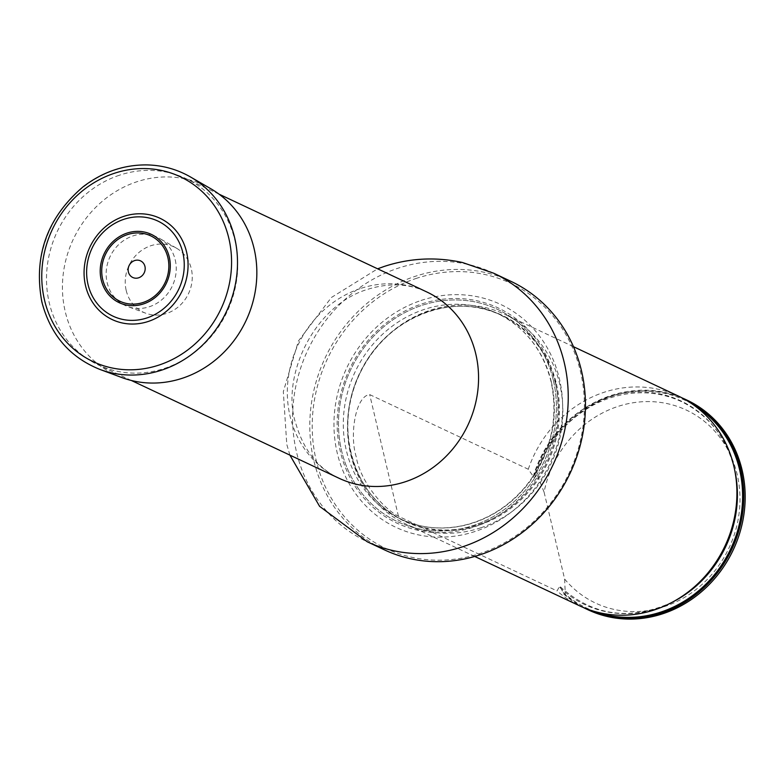 <?xml version="1.0" encoding="UTF-8"?>
<svg xmlns="http://www.w3.org/2000/svg" width="784" height="784" viewBox="0 0 784 784"><rect width="100%" height="100%" fill="white"/><g stroke="black" fill="none" stroke-linecap="round" stroke-linejoin="round"><path stroke-width="0.59" stroke-dasharray="3.92 2.94" d="M119.315 175.263A102.959 93.913 -64.8 0 0 47.167 267.001A102.959 93.913 -64.8 0 0 98.274 364.913A102.959 93.913 -64.8 0 0 227.095 311.758A102.959 93.913 -64.8 0 0 185.975 178.595A102.959 93.913 -64.8 0 0 119.315 175.263M415.843 278.545A146.559 133.682 115.2 0 1 579.013 446.233A146.559 133.682 115.2 0 1 350.076 522.899A146.559 133.682 115.2 0 1 415.843 278.545M421.028 300.488A123.137 112.318 115.2 0 1 558.13 441.392A123.137 112.318 115.2 0 1 365.775 505.798A123.137 112.318 115.2 0 1 421.028 300.488M510.835 281.289A148.411 135.377 -64.8 0 0 414.746 276.478A148.411 135.377 -64.8 0 0 310.748 408.719A148.411 135.377 -64.8 0 0 384.405 549.849M480.876 527.769A115.914 105.732 115.2 0 1 405.818 524.016A115.914 105.732 115.2 0 1 359.533 374.095A115.914 105.732 115.2 0 1 504.563 314.257A115.914 105.732 115.2 0 1 562.099 424.487A115.914 105.732 115.2 0 1 480.876 527.769M564.627 579.043A106.644 97.275 -64.8 0 0 719.428 564.617A106.644 97.275 -64.8 0 0 682.492 408.376A106.644 97.275 -64.8 0 0 544.086 492.136L564.627 579.043L565.293 594.811A115.914 105.732 -64.8 0 0 588.157 609.844M686.902 400.085A115.914 105.732 -64.8 0 0 536.53 473.134L535.158 472.487L535.237 476.486L534.208 477.77L528.279 469.244L369.676 394.587C355.583 395.959 349.272 434.924 356.23 456.749C359.983 480.318 381.994 507.797 398.439 516.264L557.042 590.92L559.423 586.628L560.197 586.716L563.921 594.164A115.914 105.732 -64.8 0 0 583.365 607.512M544.086 492.136L536.53 473.134M682.051 397.89A115.914 105.732 -64.8 0 0 535.158 472.487M563.921 594.164L565.293 594.811M528.279 469.244A115.914 105.732 115.2 0 1 678.64 396.204M579.895 605.963A115.914 105.732 115.2 0 1 557.042 590.92M210.798 188.738A104.674 95.472 -64.8 0 0 102.469 201.145A104.674 95.472 -64.8 0 0 65.239 311.611A104.674 95.472 -64.8 0 0 121.902 377.574M175.234 259.925A37.73 34.418 115.2 0 1 163.944 297.802A37.73 34.418 115.2 0 1 127.596 306.495A37.73 34.418 115.2 0 1 107.163 282.71A37.73 34.418 115.2 0 1 120.589 242.893A37.73 34.418 115.2 0 1 159.642 238.424A37.73 34.418 115.2 0 1 175.234 259.925M126.204 290.482A36.084 32.908 -64.8 0 0 145.746 313.218A36.084 32.908 -64.8 0 0 188.523 293.598A36.084 32.908 -64.8 0 0 176.39 248.126A36.084 32.908 -64.8 0 0 139.042 252.399A36.084 32.908 -64.8 0 0 126.204 290.482M360.13 288.63A102.959 93.913 -64.8 0 0 287.983 380.367A102.959 93.913 -64.8 0 0 339.09 478.279C318.402 468.626 304.104 450.771 296.185 424.732C279.947 379.397 312.385 306.211 367.255 289.453C389.119 282.652 408.974 283.485 426.8 291.962A102.959 93.913 -64.8 0 0 360.13 288.63M493.636 273.195A148.411 135.377 -64.8 0 0 397.537 268.383A148.411 135.377 -64.8 0 0 293.549 400.614A148.411 135.377 -64.8 0 0 367.206 541.754M554.817 379.632A118.913 108.457 115.2 0 1 473.918 526.995A118.913 108.457 115.2 0 1 340.334 451.466A118.913 108.457 115.2 0 1 421.233 304.114A118.913 108.457 115.2 0 1 554.817 379.632M556.444 383.984A113.974 103.958 115.2 0 1 478.897 525.221A113.974 103.958 115.2 0 1 350.85 452.829A113.974 103.958 115.2 0 1 428.397 311.591A113.974 103.958 115.2 0 1 556.444 383.984M555.542 383.817A113.631 103.645 115.2 0 1 518.4 500.868A113.631 103.645 115.2 0 1 404.671 520.939A113.631 103.645 115.2 0 1 359.288 373.988A113.631 103.645 115.2 0 1 501.466 315.325A113.631 103.645 115.2 0 1 555.542 383.817M551.309 381.818A113.631 103.645 115.2 0 1 514.157 498.879A113.631 103.645 115.2 0 1 400.428 518.949A113.631 103.645 115.2 0 1 355.054 371.988A113.631 103.645 115.2 0 1 497.223 313.326A113.631 103.645 115.2 0 1 551.309 381.818M553.279 380.054A117.345 107.026 115.2 0 1 417.049 528.445A117.345 107.026 115.2 0 1 372.028 337.973A117.345 107.026 115.2 0 1 553.279 380.054A117.345 107.026 115.2 0 1 417.049 528.445A117.345 107.026 115.2 0 1 372.028 337.973A117.345 107.026 115.2 0 1 553.279 380.054M535.247 473.967A114.964 104.86 115.2 0 1 692.791 404.397M595.223 611.647A114.964 104.86 115.2 0 1 563.245 592.41M533.189 476.643A112.612 102.714 115.2 0 1 637.441 391.912A112.612 102.714 115.2 0 1 734.882 470.929C727.248 438.638 709.481 415.569 681.6 401.702C669.458 395.989 656.551 393.029 642.9 392.813C625.769 392.647 609.237 396.733 593.312 405.093C564.745 420.89 545.341 444.92 535.1 477.172M560.374 586.873C593.361 616.312 631.012 621.251 673.319 601.691A112.612 102.714 115.2 0 1 559.247 586.883M398.439 516.264L369.676 394.587M190.581 177.027A106.673 97.294 -64.8 0 0 80.184 189.659A106.673 97.294 -64.8 0 0 42.238 302.242A106.673 97.294 -64.8 0 0 99.989 369.46M219.05 194.167L185.975 178.595M131.34 380.485L98.274 364.913M289.904 455.122L286.777 444.381L283.328 391.657L298.459 340.962L331.367 297.508L377.614 268.814M404.671 520.939C353.408 498.663 331.916 426.574 360.689 371.851C386.11 317.54 453.083 290.864 501.466 315.325L497.223 313.326C524.966 327.065 542.9 349.801 551.044 381.553C558.953 419.705 550.505 454.632 525.711 486.325C508.267 507.032 487.06 520.174 462.09 525.741C440.402 530.18 419.852 527.916 400.428 518.949L404.671 520.939M573.476 346.695L504.563 314.257M474.732 556.454L405.818 524.016M176.39 248.126L159.642 238.424M145.746 313.218L127.596 306.495"/><path stroke-width="1.18" d="M493.636 273.195A148.411 135.377 -64.8 0 1 552.896 465.128A148.411 135.377 -64.8 0 1 367.206 541.754L384.405 549.849A148.411 135.377 -64.8 0 0 570.105 473.232A148.411 135.377 -64.8 0 0 510.835 281.289L493.636 273.195L462.511 262.522C435.933 256.701 409.758 258.034 383.974 266.521L377.614 268.814M583.365 607.512A115.914 105.732 -64.8 0 0 586.775 609.197L588.157 609.844A115.914 105.732 -64.8 0 0 733.187 550.005A115.914 105.732 -64.8 0 0 686.902 400.085L685.52 399.438A115.914 105.732 -64.8 0 0 682.051 397.89M586.775 609.197A115.914 105.732 -64.8 0 0 731.815 549.359A115.914 105.732 -64.8 0 0 685.52 399.438M573.476 346.695L678.64 396.204A115.914 105.732 115.2 0 1 734.324 468.313A115.914 105.732 115.2 0 1 670.957 602.925A115.914 105.732 115.2 0 1 654.954 609.717A115.914 105.732 115.2 0 1 579.895 605.963L474.732 556.454M85.564 285.817A55.997 51.078 -64.8 0 0 172.068 305.897A55.997 51.078 -64.8 0 0 150.577 215.002A55.997 51.078 -64.8 0 0 85.564 285.817M128.39 271.95A9.173 8.369 -64.8 0 0 142.561 275.243A9.173 8.369 -64.8 0 0 139.042 260.347A9.173 8.369 -64.8 0 0 128.39 271.95M99.989 369.46L121.902 377.574A104.674 95.472 -64.8 0 0 246.019 320.666A104.674 95.472 -64.8 0 0 210.798 188.738L190.581 177.027C177.086 169.266 162.464 165.228 146.706 164.905C123.598 164.748 102.381 172.059 83.055 186.837C47.109 217.668 33.369 256.015 41.846 301.879C50.45 334.837 69.835 357.367 99.989 369.46A106.673 97.294 -64.8 0 0 226.478 311.464A106.673 97.294 -64.8 0 0 190.581 177.027M131.34 380.485L339.09 478.279A102.959 93.913 -64.8 0 0 467.911 425.124A102.959 93.913 -64.8 0 0 426.8 291.962L219.05 194.167M692.791 404.397A114.964 104.86 115.2 0 1 730.727 548.849A114.964 104.86 115.2 0 1 595.223 611.647M734.324 468.313L734.882 470.929A112.612 102.714 115.2 0 1 673.319 601.691L670.957 602.925M88.024 284.484A52.577 47.951 -64.8 0 0 169.236 303.339A52.577 47.951 -64.8 0 0 149.058 218.001A52.577 47.951 -64.8 0 0 88.024 284.484M102.684 279.447A36.142 32.967 -64.8 0 0 158.515 292.412A36.142 32.967 -64.8 0 0 144.638 233.74A36.142 32.967 -64.8 0 0 102.684 279.447M101.214 279.917A37.74 34.427 -64.8 0 0 159.505 293.451A37.74 34.427 -64.8 0 0 145.02 232.191A37.74 34.427 -64.8 0 0 101.214 279.917M44.502 300.047A102.194 93.218 -64.8 0 0 202.36 336.699A102.194 93.218 -64.8 0 0 163.141 170.804A102.194 93.218 -64.8 0 0 44.502 300.047M367.206 541.754L319.617 506.356L289.904 455.122"/></g></svg>
